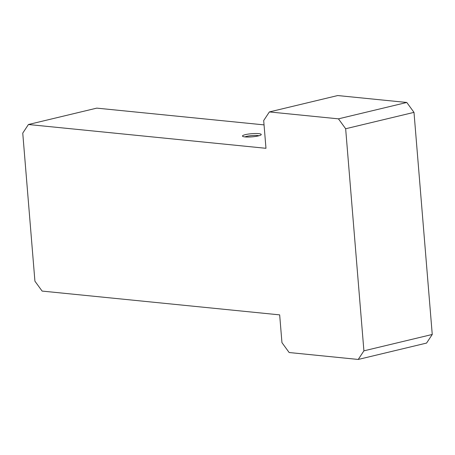 <?xml version="1.0" encoding="UTF-8"?>
<svg xmlns="http://www.w3.org/2000/svg" width="455" height="455" viewBox="0 0 455 455"><rect width="100%" height="100%" fill="white"/><g stroke="black" fill="none" stroke-linecap="round" stroke-linejoin="round"><path stroke-width="0.68" d="M245.421 134.629A9.418 1.587 -4.7 0 0 242.629 136.307A9.418 1.587 -4.7 0 0 248.953 137.023A9.418 1.587 -4.7 0 0 258.298 135.92A9.418 1.587 -4.7 0 0 261.13 134.782A9.418 1.587 -4.7 0 0 256.245 133.514A9.418 1.587 -4.7 0 0 245.421 134.629M258.929 135.755A7.769 1.308 -4.7 0 0 246.678 136.363A7.769 1.308 -4.7 0 0 244.955 136.904M406.793 102.472L413.993 112.368L345.652 128.748L338.452 118.846L406.793 102.472L337.707 95.55L269.371 111.93L263.69 120.535L265.976 148.302L28.426 124.511L96.767 108.131L264.048 124.886M345.652 128.748L363.909 350.839L432.25 334.465L426.574 343.07L358.233 359.45L289.152 352.528L281.952 342.632L279.666 314.871L42.122 291.081L34.921 281.184L22.75 133.122L28.426 124.511M413.993 112.368L432.25 334.465M358.233 359.45L363.909 350.839M269.371 111.93L338.452 118.846"/></g></svg>
